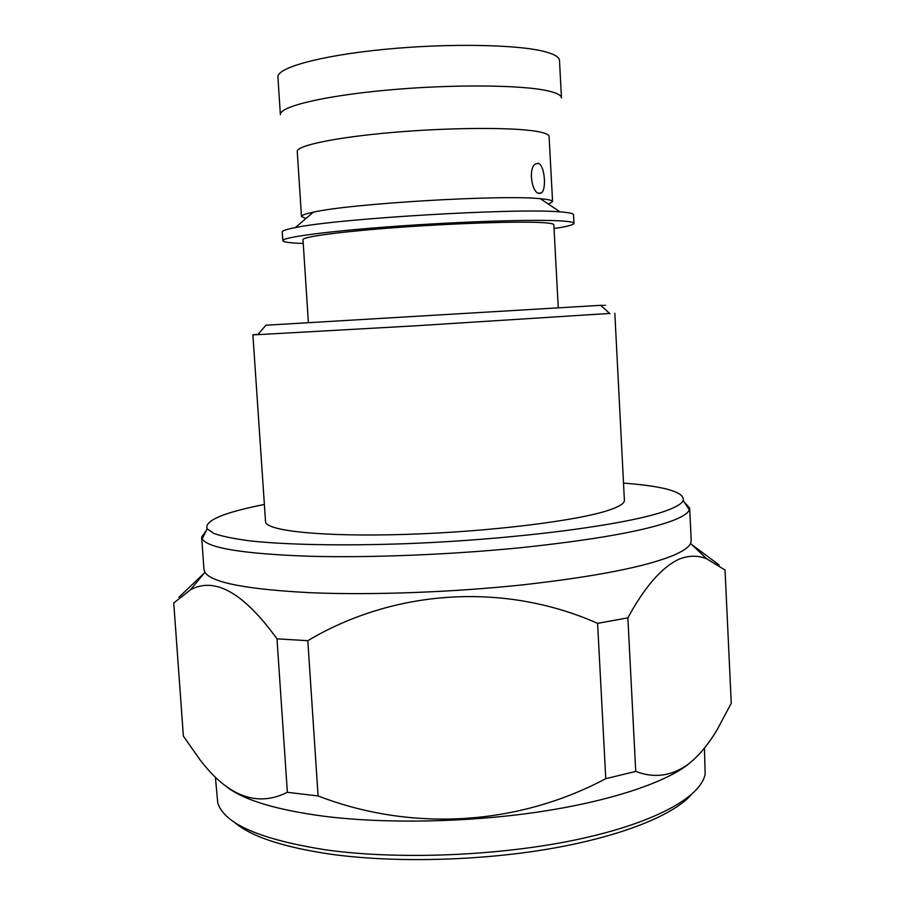 <?xml version="1.0" encoding="UTF-8"?>
<svg xmlns="http://www.w3.org/2000/svg" width="905" height="905" viewBox="0 0 905 905"><rect width="100%" height="100%" fill="white"/><g stroke="black" fill="none" stroke-linecap="round" stroke-linejoin="round"><path stroke-width="1.36" d="M539.471 193.5C531.925 193.761 527.773 168.126 535.534 163.975L537.841 163.33C544.448 163.556 546.914 189.088 541.462 192.867L539.471 193.5M609.608 313.435L415.746 325.8L257.812 334.658L265.912 325.223L600.773 305.324C607.21 304.996 607.255 305.042 600.909 305.46M547.401 90.749C556.643 92.796 561.338 95.206 561.473 97.955L559.482 60.42C559.313 57.173 554.595 54.289 545.308 51.777C518.531 44.447 448.36 43.078 384.365 49.368C320.257 55.601 276.625 67.807 277.914 77.151L280.38 114.664C279.193 106.745 322.836 95.998 386.842 90.138C450.747 84.233 520.737 84.776 547.401 90.749M305.901 218.524L301.489 216.555L297.247 151.497C296.32 145.648 335.506 137.356 392.476 132.447C449.355 127.503 511.823 127.175 536.099 131.282C544.64 132.718 548.973 134.472 549.086 136.542L552.582 201.645L548.43 204.111M301.489 216.555C301.41 215.3 305.347 213.84 313.311 212.177C350.054 203.625 501.223 194.586 539.753 198.648L540.33 198.693C548.43 199.394 552.514 200.378 552.582 201.645M303.232 243.456C290.041 243.038 283.231 242.11 282.824 240.673L282.247 231.997C282.156 230.764 286.5 229.304 295.29 227.608C336.796 218.625 515.873 207.924 559.381 211.838L560.037 211.883C568.962 212.517 573.453 213.456 573.51 214.689L573.974 223.377C573.736 224.847 567.084 226.578 554.03 228.558M282.824 240.673C281.896 237.37 327.406 231.239 393.935 226.42C460.351 221.589 532.717 219.282 559.867 220.854C569.222 221.386 573.917 222.223 573.974 223.377M308.39 322.565L302.994 239.655C302.259 236.805 341.479 231.544 398.257 227.415C454.921 223.286 517.027 221.261 541.054 222.551C549.505 223.003 553.769 223.739 553.826 224.757L558.272 307.723M257.812 334.658L252.891 334.793L265.538 521.608C265.142 530.816 322.123 537.016 405.61 534.403C488.983 531.846 578.091 520.771 609.223 510.047C619.518 506.551 624.574 503.293 624.393 500.284L614.834 313.288M264.384 504.436L253.592 506.71C219.972 514.119 204.485 521.484 207.132 528.78L213.897 533.475C222.11 536.36 234.372 538.86 250.685 540.964C286.489 544.787 341.57 545.93 404.15 543.747C516.02 539.64 629.823 524.481 666.578 510.578C676.284 507.015 681.838 503.655 683.241 500.499C684.757 492.094 664.847 486.29 623.511 483.1M206.351 530.387L201.657 537.027L202.211 538.837C207.483 548.034 243.004 553.837 308.797 556.236C369.229 557.933 450.317 554.731 521.076 547.661C594.381 539.9 644.869 530.907 672.539 520.669C682.393 516.868 687.981 513.282 689.316 509.9L689.655 508.033L684.203 501.992M201.657 537.027L203.953 569.505L204.903 572.277C211.51 582.639 246.941 589.449 311.207 592.741C371.582 595.264 452.545 592.311 523.158 584.811C596.305 576.53 646.656 566.598 674.225 555.014C683.445 550.975 688.909 547.118 690.606 543.419L691.216 540.557L689.655 508.033M627.866 617.855C644.428 587.334 661.261 567.865 678.377 559.471C688.173 555.376 697.608 555.161 706.658 558.804L725.041 570.037L731.251 703.287L717.326 729.385C708.536 744.261 698.875 755.845 688.354 764.137C671.782 776.105 654.247 778.526 635.74 771.411L605.773 778.685L597.594 623.353L627.866 617.855L635.74 771.411M719.192 565.048L692.02 544.776M227.313 787.293C244.361 800.246 276.534 809.885 323.843 816.231C384.783 823.901 466.245 822.509 537.004 812.181C607.775 801.796 663.048 783.526 687.664 764.793L693.841 759.544M215.39 777.169L217.766 802.927C224.395 823.957 260.493 839.602 326.06 849.885C398.698 860.055 500.171 855.949 577.605 839.455C655.186 822.917 701.284 796.773 705.142 773.967L704.452 748.062M233.909 821.876C250.165 836.231 282.213 846.978 330.042 854.116C393.019 862.94 478.134 861.051 549.459 848.845C620.796 836.582 672.879 815.473 691.352 794.703M318.085 795.948L307.813 640.683L276.987 638.84L287.36 792.305L318.085 795.948C411.062 831.887 517.128 825.835 605.773 778.685M204.903 572.277L190.48 589.811L173.749 602.979L183.364 736.116L200.016 759.815C228.094 796.581 257.212 807.407 287.36 792.305M307.813 640.683C394.241 589.178 504.447 581.994 597.594 623.353M203.93 573.453L178.839 597.323M190.48 589.811C214.813 576.474 243.649 592.809 276.987 638.84M252.891 334.793L258.095 334.318M600.773 305.324L609.936 313.741M540.33 198.693L560.037 211.883M683.241 500.499L689.316 509.9M690.606 543.419L706.658 558.804M207.132 528.78L202.211 538.837M313.311 212.177L295.29 227.608M538.351 193.195L541.45 192.878"/></g></svg>
